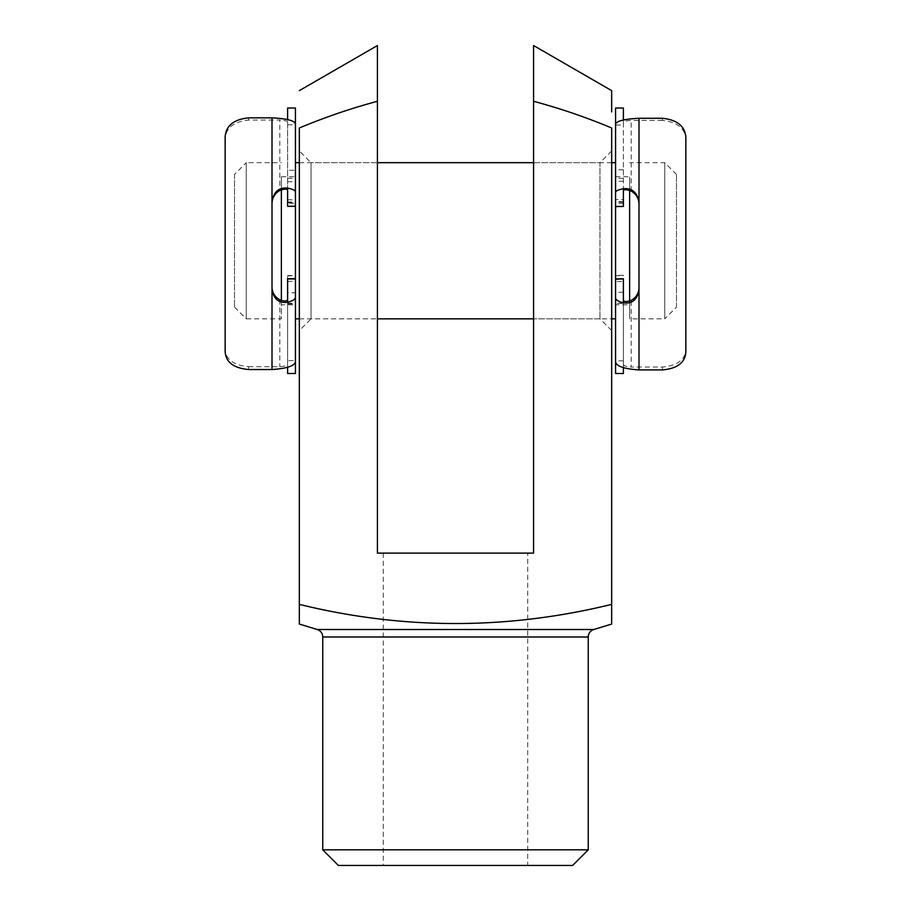 <?xml version="1.0" encoding="UTF-8"?>
<svg xmlns="http://www.w3.org/2000/svg" width="911" height="911" viewBox="0 0 911 911"><rect width="100%" height="100%" fill="white"/><g stroke="black" fill="none" stroke-linecap="round" stroke-linejoin="round"><path stroke-width="0.68" stroke-dasharray="4.55 3.42" d="M299.332 162.682L377.416 162.682L377.416 318.85L377.416 162.682L311.038 162.682L311.038 318.85L299.332 330.568L299.332 150.964L299.332 330.568M299.332 318.85L377.416 318.85L311.038 318.85L311.038 162.682L299.332 150.964M611.668 330.568L599.962 318.85L533.584 318.85L533.584 162.682L599.962 162.682L599.962 318.85L599.962 162.682L611.668 150.964L611.668 330.568L611.668 150.964M527.731 553.102L383.269 553.102L527.731 553.102L527.731 865.45L383.269 865.45L527.731 865.45M383.269 553.102L383.269 865.45M299.332 624.058L299.332 127.984C324.76 117.348 350.781 108.443 377.416 101.28L377.416 553.102L533.584 553.102L533.584 87.103M611.668 111.916L611.668 107.202M611.668 97.511L611.668 96.031M611.668 94.676L611.668 90.633M533.584 101.28C560.219 108.443 586.24 117.348 611.668 127.984L611.668 624.058M299.332 604.38C403.254 629.911 507.37 629.911 611.668 604.38M338.368 865.45L572.632 865.45M588.244 849.838L322.756 849.838M611.668 162.682L533.584 162.682L533.584 318.85L611.668 318.85M287.614 281.385L295.426 281.385L295.426 278.664L287.614 278.664L287.614 303.238L287.614 275.589L287.614 373.51M295.426 281.385L295.426 278.96M287.614 275.942L295.426 275.589L295.426 278.664M287.614 108.022L287.614 206.353M295.426 108.022L295.426 170.289L287.614 170.289M287.614 199.794L295.426 199.794L295.426 178.294L295.426 203.233L287.614 203.233M287.614 181.722L295.426 181.722L295.426 201.957L287.614 201.957M295.426 181.722L295.426 170.289M295.426 206.171L295.426 203.233M295.426 199.794L295.426 201.957M287.614 190.183L287.614 119.523M248.578 369.536L248.578 366.7C233.467 365.322 225.655 359.401 225.142 348.947L225.142 351.418M248.578 366.7L279.802 366.7C285.12 366.324 287.728 365.345 287.614 363.74L287.614 299.56M272.002 289.254L272.002 201.786M225.142 137.322L225.142 139.246C225.609 128.064 233.421 121.664 248.578 120.058L279.802 120.058L279.802 190.49M225.142 139.246L225.142 348.947M295.426 275.942L295.426 292.795L287.614 292.795M287.614 367.384L287.614 360.608L295.426 360.608M287.614 303.967L295.426 303.967L295.426 373.51M287.614 360.608L287.614 363.74M287.614 124.784L295.426 124.784M287.614 122.347C287.739 121.117 285.132 120.354 279.802 120.058M295.426 303.967L295.426 292.795M623.386 206.592L623.386 108.022M623.386 203.449L615.574 203.449L615.574 206.421M623.386 201.718L615.574 201.718L615.574 199.589L623.386 199.589M623.386 373.51L623.386 278.891M615.574 373.51L615.574 303.454L623.386 303.454M623.386 278.447L615.574 278.447L615.574 303.238L615.574 281.59L623.386 281.59M623.386 292.306L615.574 292.306L615.574 275.691L623.386 275.691M615.574 292.306L615.574 303.454M615.574 279.199L615.574 281.59M615.574 278.447L615.574 275.691M623.386 300.118L623.386 367.737M662.422 118.271L662.422 120.434C677.533 122.017 685.345 128.451 685.858 139.713L685.858 137.834M662.422 120.434L631.198 120.434C625.88 120.719 623.272 121.47 623.386 122.678L623.386 190.752M638.998 202.447L638.998 289.903M685.858 351.897L685.858 349.38C685.391 359.765 677.579 365.653 662.422 367.042L631.198 367.042L631.198 300.391M685.858 349.38L685.858 139.713M615.574 203.449L615.574 199.589M615.574 201.718L615.574 181.255L623.386 181.255M623.386 119.91L623.386 125.069L615.574 125.069L615.574 108.022M623.386 169.799L615.574 169.799L615.574 162.682L615.574 318.85M623.386 125.069L623.386 122.678M623.386 360.858L615.574 360.858M623.386 364.036C623.261 365.653 625.868 366.655 631.198 367.042M623.386 202.242L615.574 202.242M615.574 169.799L615.574 181.255M234.514 174.388L234.514 307.132L234.514 174.388L246.232 162.682L246.232 318.85L281.374 318.85L281.374 189.773M234.514 307.132L246.232 318.85L246.232 162.682L281.374 162.682M676.486 307.132L676.486 174.388L676.486 307.132L664.768 318.85L664.768 162.682L664.768 318.85L629.626 318.85L629.626 190.376M676.486 174.388L664.768 162.682L629.626 162.682M629.626 301.074L629.626 318.85M615.574 304.798L615.574 176.734L615.574 304.798L629.626 304.798L629.626 176.734L629.626 304.798M615.574 176.734L629.626 176.734M281.374 304.798L281.374 176.734L281.374 304.798L295.426 304.798L295.426 176.734L295.426 304.798M281.374 176.734L295.426 176.734M281.374 300.482L281.374 318.85M295.426 318.85L295.426 162.682M322.756 636.983L588.244 636.983M593.778 629.512L317.222 629.512M279.802 299.799L279.802 366.7M248.578 120.058L248.578 117.849M631.198 191.094L631.198 120.434M662.422 367.042L662.422 369.923M287.614 275.589L295.426 275.589M287.614 178.294L295.426 178.294M287.614 303.238L295.426 303.238M287.614 202.481L295.426 202.481M623.386 303.238L615.574 303.238M623.386 178.294L615.574 178.294M623.386 275.35L615.574 275.35"/><path stroke-width="1.37" d="M572.632 865.45L338.368 865.45L322.756 849.838L588.244 849.838L572.632 865.45M317.222 629.512L593.778 629.512L611.668 624.058L611.668 604.38C507.37 629.911 403.254 629.911 299.332 604.38L299.332 624.058L317.222 629.512A7.812 7.812 0 0 1 322.756 636.983L322.756 849.838M593.778 629.512A7.812 7.812 0 0 0 588.244 636.983L588.244 849.838M533.584 87.103L533.584 45.55L611.668 90.633L611.668 111.916M611.668 107.202L611.668 97.511M611.668 96.031L611.668 94.676M533.584 45.55L533.584 101.28C560.219 108.443 586.24 117.348 611.668 127.984L611.668 604.38M533.584 101.28L533.584 553.102L377.416 553.102L377.416 101.28C350.781 108.443 324.76 117.348 299.332 127.984L299.332 604.38M377.416 101.28L377.416 45.55L377.416 101.28M272.002 287.113C272.195 292.704 274.792 296.929 279.802 299.799C284.38 301.404 286.988 301.325 287.614 299.56L287.614 278.664L295.426 278.664M287.614 119.523L287.614 108.022L295.426 108.022L295.426 191.868C295.323 190.388 292.716 189.135 287.614 188.11C278.891 187.233 273.687 191.8 272.002 201.786L272.002 289.254C273.676 299.115 278.88 303.443 287.614 302.236C292.704 300.937 295.301 299.309 295.426 297.385L295.426 278.96L287.614 278.96M295.426 206.353L287.614 206.353L295.426 206.171L295.426 191.868M287.614 206.171L287.614 190.183C286.976 188.725 284.369 188.816 279.802 190.49C274.803 193.417 272.195 197.744 272.002 203.46M295.426 297.385L295.426 373.51L287.614 373.51L287.614 367.384M272.002 201.786L272.002 117.849L248.578 117.849C233.558 119.421 225.746 125.9 225.142 137.322L225.142 351.418C225.7 362.077 233.512 368.124 248.578 369.536L272.002 369.536L272.002 289.254M295.426 360.608C295.973 365.436 288.172 368.408 272.002 369.536M272.002 117.849C288.138 118.715 295.95 121.026 295.426 124.784M611.668 162.682L615.574 162.682L615.574 125.069C615.027 121.391 622.828 119.125 638.998 118.271L662.422 118.271C677.488 119.888 685.3 126.401 685.858 137.834L685.858 351.897C685.254 362.544 677.442 368.545 662.422 369.923L638.998 369.923C622.862 368.796 615.05 365.766 615.574 360.858L615.574 373.51L623.386 373.51L623.386 367.737M615.574 360.858L615.574 297.908C615.677 299.856 618.284 301.495 623.386 302.839C632.109 304.069 637.313 299.765 638.998 289.903L638.998 202.447C637.324 192.449 632.12 187.882 623.386 188.725C618.296 189.716 615.699 190.946 615.574 192.403L615.574 206.421L623.386 206.421L615.574 206.592M615.574 278.891L623.386 278.891L615.574 279.199L615.574 297.908M623.386 279.199L623.386 300.118C624.024 301.894 626.631 301.985 631.198 300.391C636.197 297.533 638.805 293.319 638.998 287.717M638.998 204.075C638.805 198.37 636.208 194.043 631.198 191.094C626.62 189.42 624.012 189.306 623.386 190.752L623.386 206.421M615.574 192.403L615.574 108.022L623.386 108.022L623.386 119.91M629.626 190.376L629.626 301.074M299.332 162.682L295.426 162.682L295.426 318.85L299.332 318.85M377.416 318.85L533.584 318.85M611.668 318.85L615.574 318.85L615.574 162.682M377.416 162.682L533.584 162.682M281.374 189.773L281.374 300.482M588.244 636.983L322.756 636.983M287.614 188.11L287.614 190.183M287.614 299.56L287.614 302.236M623.386 302.839L623.386 300.118M623.386 190.752L623.386 188.725M638.998 118.271L638.998 202.447M638.998 289.903L638.998 369.923M377.416 45.55L299.332 90.633"/></g></svg>
